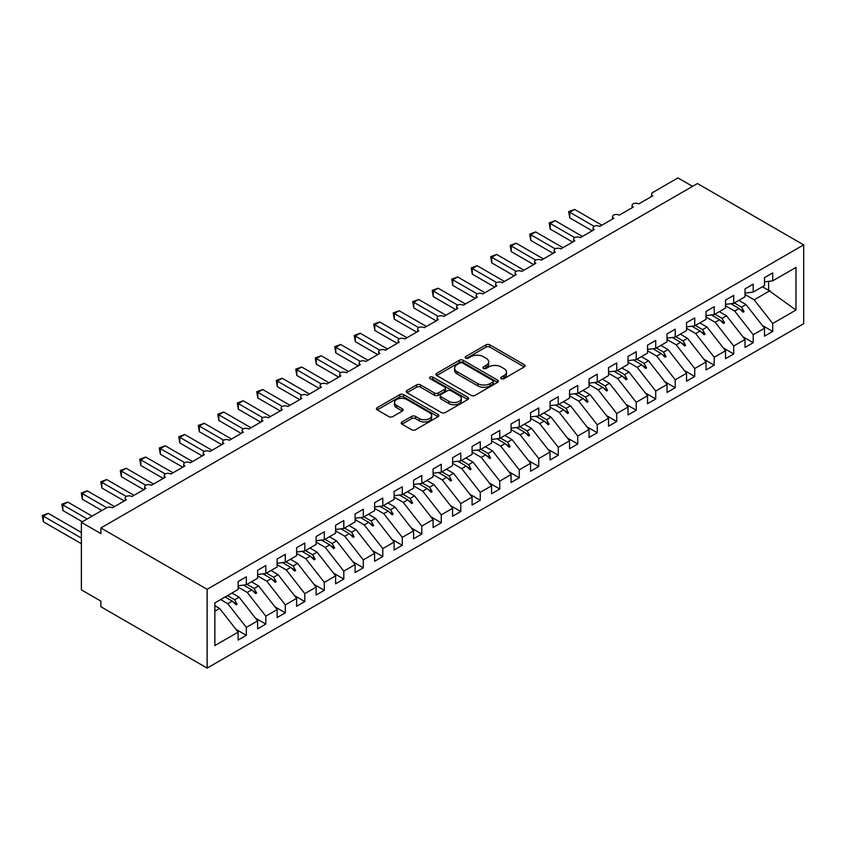 <?xml version="1.0" encoding="UTF-8"?>
<svg xmlns="http://www.w3.org/2000/svg" width="846" height="846" viewBox="0 0 846 846"><rect width="100%" height="100%" fill="white"/><g stroke="black" fill="none" stroke-linecap="round" stroke-linejoin="round"><path stroke-width="1.27" d="M501.276 378.68A1.893 1.089 0 0 0 503.962 378.68L524.287 366.942A2.707 1.565 0 0 0 525.08 365.842A2.707 1.565 0 0 0 524.287 364.732L489.845 344.851A2.707 1.565 0 0 0 486.016 344.851L465.691 356.589A1.893 1.089 0 0 0 465.131 357.361A1.893 1.089 0 0 0 465.691 358.133A1.893 1.089 0 0 0 468.367 358.133L471 356.621A8.661 5.002 0 0 1 483.246 356.621L486.112 358.27A8.661 5.002 0 0 1 488.65 361.813A8.661 5.002 0 0 1 486.112 365.345L483.478 366.868A1.893 1.089 0 0 0 482.929 367.64A1.893 1.089 0 0 0 483.478 368.412A1.893 1.089 0 0 0 486.164 368.412L488.798 366.889A8.661 5.002 0 0 1 501.044 366.889L503.909 368.549A8.661 5.002 0 0 1 506.447 372.081A8.661 5.002 0 0 1 503.909 375.624L501.276 377.136A1.893 1.089 0 0 0 500.726 377.908A1.893 1.089 0 0 0 501.276 378.68L501.276 377.136M402.009 421.964A2.707 1.565 0 0 0 401.216 423.074A2.707 1.565 0 0 0 402.009 424.174L411.674 429.757A2.707 1.565 0 0 0 415.502 429.757L438.08 416.718A2.707 1.565 0 0 0 438.873 415.608A2.707 1.565 0 0 0 438.08 414.508L403.637 394.617A2.707 1.565 0 0 0 399.809 394.617L377.231 407.656A2.707 1.565 0 0 0 376.438 408.766A2.707 1.565 0 0 0 377.231 409.866L388.906 416.613A2.707 1.565 0 0 0 392.734 416.613L402.389 411.029A2.707 1.565 0 0 0 403.182 409.919A2.707 1.565 0 0 0 402.389 408.819L396.605 405.477A7.244 4.177 0 0 1 394.49 402.516A7.244 4.177 0 0 1 398.952 398.656A7.244 4.177 0 0 1 406.841 399.566L429.514 412.658A7.244 4.177 0 0 1 431.64 415.608A7.244 4.177 0 0 1 427.167 419.479A7.244 4.177 0 0 1 419.278 418.569L415.502 416.391A2.707 1.565 0 0 0 411.674 416.391L402.009 421.964L402.009 424.174M803.7 244.875L207.133 589.302L207.133 668.097L803.7 323.669L803.7 244.875L697.453 183.54L100.886 527.957L100.886 533.583L81.385 522.331L106.533 507.812A4.135 2.39 180 0 1 112.381 507.812L126.424 499.711A4.135 2.39 0 0 1 125.208 498.019A4.135 2.39 0 0 1 126.234 496.443A4.135 2.39 180 0 1 131.881 496.56L145.914 488.449A4.135 2.39 0 0 1 144.708 486.767A4.135 2.39 0 0 1 145.734 485.192A4.135 2.39 180 0 1 151.381 485.297L165.414 477.197A4.135 2.39 0 0 1 164.198 475.505A4.135 2.39 0 0 1 165.224 473.94A4.135 2.39 180 0 1 170.871 474.046L184.914 465.945A4.135 2.39 0 0 1 183.698 464.253A4.135 2.39 0 0 1 184.724 462.677A4.135 2.39 180 0 1 190.371 462.783L204.404 454.683A4.135 2.39 0 0 1 203.199 452.991A4.135 2.39 0 0 1 204.214 451.426A4.135 2.39 180 0 1 209.861 451.531L223.904 443.431A4.135 2.39 0 0 1 222.688 441.739A4.135 2.39 0 0 1 223.714 440.163A4.135 2.39 180 0 1 229.361 440.28L243.394 432.169A4.135 2.39 0 0 1 242.189 430.487A4.135 2.39 0 0 1 243.204 428.911A4.135 2.39 180 0 1 248.851 429.017L262.894 420.917A4.135 2.39 0 0 1 261.678 419.225A4.135 2.39 0 0 1 262.704 417.66A4.135 2.39 180 0 1 268.351 417.765L282.384 409.665A4.135 2.39 0 0 1 281.179 407.973A4.135 2.39 0 0 1 282.194 406.397A4.135 2.39 180 0 1 287.841 406.514L301.885 398.403A4.135 2.39 0 0 1 300.668 396.721A4.135 2.39 0 0 1 301.694 395.145A4.135 2.39 180 0 1 307.341 395.251L321.374 387.151A4.135 2.39 0 0 1 320.169 385.459A4.135 2.39 0 0 1 321.194 383.894A4.135 2.39 180 0 1 326.842 383.999L340.875 375.899A4.135 2.39 0 0 1 339.658 374.207A4.135 2.39 0 0 1 340.684 372.631A4.135 2.39 180 0 1 346.331 372.748L360.375 364.637A4.135 2.39 0 0 1 359.159 362.955A4.135 2.39 0 0 1 360.185 361.379A4.135 2.39 180 0 1 365.832 361.485L379.865 353.385A4.135 2.39 0 0 1 378.659 351.693A4.135 2.39 0 0 1 379.674 350.128A4.135 2.39 180 0 1 385.321 350.233L399.365 342.122A4.135 2.39 0 0 1 398.149 340.441A4.135 2.39 0 0 1 399.175 338.865A4.135 2.39 180 0 1 404.822 338.971L418.855 330.871A4.135 2.39 0 0 1 417.649 329.179A4.135 2.39 0 0 1 418.664 327.614A4.135 2.39 180 0 1 424.311 327.719L438.355 319.619A4.135 2.39 0 0 1 437.139 317.927A4.135 2.39 0 0 1 438.165 316.351A4.135 2.39 180 0 1 443.812 316.467L457.845 308.356A4.135 2.39 0 0 1 456.639 306.675A4.135 2.39 0 0 1 457.654 305.099A4.135 2.39 180 0 1 463.312 305.205L477.345 297.105A4.135 2.39 0 0 1 476.129 295.413A4.135 2.39 0 0 1 477.155 293.848A4.135 2.39 180 0 1 482.802 293.953L496.835 285.853A4.135 2.39 0 0 1 495.629 284.161A4.135 2.39 0 0 1 496.655 282.585A4.135 2.39 180 0 1 502.302 282.701L516.335 274.59A4.135 2.39 0 0 1 515.119 272.909A4.135 2.39 0 0 1 516.145 271.333A4.135 2.39 180 0 1 521.792 271.439L535.835 263.339A4.135 2.39 0 0 1 534.619 261.647A4.135 2.39 0 0 1 535.645 260.082A4.135 2.39 180 0 1 541.292 260.187L555.325 252.087A4.135 2.39 0 0 1 554.119 250.395A4.135 2.39 0 0 1 555.135 248.819A4.135 2.39 180 0 1 560.782 248.936L574.825 240.824A4.135 2.39 0 0 1 573.609 239.143A4.135 2.39 0 0 1 574.635 237.567A4.135 2.39 180 0 1 580.282 237.673L594.315 229.573A4.135 2.39 0 0 1 593.109 227.881A4.135 2.39 0 0 1 594.125 226.305A4.135 2.39 180 0 1 599.772 226.421L613.815 218.31A4.135 2.39 0 0 1 612.599 216.629A4.135 2.39 0 0 1 613.625 215.053A4.135 2.39 180 0 1 619.272 215.159L633.305 207.059A4.135 2.39 0 0 1 632.099 205.367A4.135 2.39 0 0 1 633.115 203.801A4.135 2.39 180 0 1 638.772 203.907L652.805 195.807A4.135 2.39 0 0 1 651.589 194.115A4.135 2.39 0 0 1 652.805 192.423L677.953 177.903L692.578 186.353M207.133 589.302L100.886 527.957M471.19 395.399A2.707 1.565 0 0 0 475.018 395.399L497.596 382.36A2.707 1.565 0 0 0 498.389 381.25A2.707 1.565 0 0 0 497.596 380.15L463.153 360.259A2.707 1.565 0 0 0 459.325 360.259L436.748 373.298A2.707 1.565 0 0 0 435.954 374.408A2.707 1.565 0 0 0 436.748 375.508L471.19 395.399M430.9 379.093A1.893 1.089 0 0 1 432.824 379.357L432.824 377.115L467.838 397.324A2.707 1.565 0 0 1 468.631 398.434A2.707 1.565 0 0 1 467.838 399.534L445.26 412.573A2.707 1.565 0 0 1 441.432 412.573L406.989 392.692L406.989 390.482A2.707 1.565 0 0 0 406.196 391.582A2.707 1.565 0 0 0 406.989 392.692M406.989 390.482L416.655 384.898A2.707 1.565 0 0 1 420.473 384.898L434.442 392.967A2.707 1.565 0 0 0 438.27 392.967L444.689 389.266A2.707 1.565 0 0 0 445.482 388.155A2.707 1.565 0 0 0 444.689 387.056L430.138 378.659A1.893 1.089 0 0 1 429.588 377.887A1.893 1.089 0 0 1 430.751 376.872A1.893 1.089 0 0 1 432.824 377.115M214.852 611.182L219.611 608.433L238.128 632.131L214.852 645.572L214.852 602.912L238.128 589.472L238.128 581.54L246.323 576.813L246.323 584.745L238.128 585.76M235.971 629.361L246.323 635.335L246.323 627.404L257.628 620.879L239.111 597.181L231.941 593.046M220.637 599.571L227.796 603.706L246.323 627.404M246.323 584.745L257.628 578.22L257.628 570.278L265.813 565.551L265.813 573.493L257.628 574.508M255.46 618.109L265.813 624.084L265.813 616.152L277.128 609.617L258.601 585.929L251.442 581.794M238.128 587.166L247.296 592.454L265.813 616.152M265.813 573.493L277.128 566.957L277.128 559.026L285.314 554.299L285.314 562.23L277.128 563.256M274.961 606.846L285.314 612.832L285.314 604.89L296.618 598.365L278.101 574.667L270.932 570.532M257.628 575.904L266.786 581.202L285.314 604.89M285.314 562.23L296.618 555.706L296.618 547.764L304.803 543.037L304.803 550.979L296.618 551.994M294.45 595.595L304.803 601.569L304.803 593.638L316.118 587.113L297.591 563.415L290.432 559.28M277.128 564.652L286.286 569.94L304.803 593.638M304.803 550.979L316.118 544.443L316.118 536.512L324.304 531.785L324.304 539.716L316.118 540.742M313.951 584.343L324.304 590.318L324.304 582.376L335.608 575.851L317.091 552.163L309.922 548.018M296.618 553.4L305.787 558.688L324.304 582.376M324.304 539.716L335.608 533.192L335.608 525.26L343.804 520.533L343.804 528.464L335.608 529.49M333.451 573.08L343.804 579.055L343.804 571.124L355.109 564.599L336.581 540.901L329.422 536.766M316.118 542.138L325.276 547.436L343.804 571.124M343.804 528.464L355.109 521.94L355.109 513.998L363.294 509.271L363.294 517.213L355.109 518.228M352.941 561.829L363.294 567.803L363.294 559.872L374.598 553.337L356.081 529.649L348.912 525.514M335.608 530.886L344.777 536.174L363.294 559.872M363.294 517.213L374.598 510.677L374.598 502.746L382.794 498.019L382.794 505.95L374.598 506.976M372.441 550.577L382.794 556.552L382.794 548.61L394.099 542.085L375.571 518.397L368.412 514.252M355.109 519.634L364.266 524.922L382.794 548.61M382.794 505.95L394.099 499.426L394.099 491.494L402.284 486.767L402.284 494.699L394.099 495.714M391.931 539.314L402.284 545.289L402.284 537.358L413.588 530.833L395.071 507.135L387.912 503M374.598 508.372L383.767 513.659L402.284 537.358M402.284 494.699L413.588 488.174L413.588 480.232L421.784 475.505L421.784 483.447L413.588 484.462M411.431 528.063L421.784 534.038L421.784 526.106L433.089 519.571L414.572 495.883L407.402 491.748M394.099 497.12L403.256 502.408L421.784 526.106M421.784 483.447L433.089 476.911L433.089 468.98L441.274 464.253L441.274 472.184L433.089 473.21M430.921 516.8L441.274 522.786L441.274 514.844L452.589 508.319L434.061 484.621L426.902 480.486M413.588 485.868L422.757 491.156L441.274 514.844M441.274 472.184L452.589 465.66L452.589 457.728L460.774 452.991L460.774 460.933L452.589 461.948M450.421 505.548L460.774 511.523L460.774 503.592L472.079 497.067L453.562 473.369L446.392 469.234M433.089 474.606L442.247 479.894L460.774 503.592M460.774 460.933L472.079 454.408L472.079 446.466L480.264 441.739L480.264 449.681L472.079 450.696M469.911 494.297L480.264 500.272L480.264 492.34L491.579 485.805L473.051 462.117L465.892 457.982M452.589 463.354L461.747 468.642L480.264 492.34M480.264 449.681L491.579 443.145L491.579 435.214L499.764 430.487L499.764 438.418L491.579 439.444M489.411 483.034L499.764 489.02L499.764 481.078L511.069 474.553L492.552 450.855L485.382 446.72M472.079 452.092L481.247 457.39L499.764 481.078M499.764 438.418L511.069 431.894L511.069 423.952L519.264 419.225L519.264 427.167L511.069 428.182M508.911 471.782L519.264 477.757L519.264 469.826L530.569 463.291L512.042 439.603L504.882 435.468M491.579 440.84L500.737 446.128L519.264 469.826M519.264 427.167L530.569 420.631L530.569 412.7L538.754 407.973L538.754 415.904L530.569 416.93M528.401 460.531L538.754 466.506L538.754 458.564L550.059 452.039L531.542 428.351L524.372 424.206M511.069 429.588L520.237 434.876L538.754 458.564M538.754 415.904L550.059 409.379L550.059 401.448L558.254 396.721L558.254 404.652L550.059 405.678M547.901 449.268L558.254 455.243L558.254 447.312L569.559 440.787L551.042 417.089L543.872 412.954M530.569 418.326L539.727 423.624L558.254 447.312M558.254 404.652L569.559 398.128L569.559 390.186L577.744 385.459L577.744 393.401L569.559 394.416M567.391 438.017L577.744 443.991L577.744 436.06L589.049 429.525L570.532 405.837L563.373 401.702M550.059 407.074L559.227 412.362L577.744 436.06M577.744 393.401L589.049 386.865L589.049 378.934L597.244 374.207L597.244 382.138L589.049 383.164M586.891 426.765L597.244 432.74L597.244 424.798L608.549 418.273L590.032 394.574L582.862 390.44M569.559 395.822L578.717 401.11L597.244 424.798M597.244 382.138L608.549 375.613L608.549 367.682L616.734 362.955L616.734 370.886L608.549 371.902M606.381 415.502L616.734 421.477L616.734 413.546L628.049 407.021L609.522 383.323L602.363 379.188M589.049 384.56L598.217 389.847L616.734 413.546M616.734 370.886L628.049 364.362L628.049 356.42L636.234 351.693L636.234 359.635L628.049 360.65M625.881 404.251L636.234 410.225L636.234 402.294L647.539 395.759L629.022 372.071L621.852 367.936M608.549 373.308L617.707 378.596L636.234 402.294M636.234 359.635L647.539 353.099L647.539 345.168L655.724 340.441L655.724 348.372L647.539 349.398M645.371 392.988L655.724 398.974L655.724 391.032L667.039 384.507L648.512 360.808L641.353 356.674M628.049 362.046L637.207 367.344L655.724 391.032M655.724 348.372L667.039 341.847L667.039 333.906L675.224 329.179L675.224 337.12L667.039 338.136M664.871 381.736L675.224 387.711L675.224 379.78L686.529 373.255L668.012 349.557L660.842 345.422M647.539 350.794L656.708 356.081L675.224 379.78M675.224 337.12L686.529 330.596L686.529 322.654L694.725 317.927L694.725 325.858L686.529 326.884M684.372 370.485L694.725 376.459L694.725 368.518L706.029 361.993L687.502 338.305L680.343 334.159M667.039 339.542L676.197 344.83L694.725 368.518M694.725 325.858L706.029 319.333L706.029 311.402L714.214 306.675L714.214 314.606L706.029 315.632M703.861 359.222L714.214 365.208L714.214 357.266L725.519 350.741L707.002 327.042L699.832 322.908M686.529 328.28L695.698 333.578L714.214 357.266M714.214 314.606L725.519 308.081L725.519 300.14L733.715 295.413L733.715 303.354L725.519 304.37M723.362 347.97L733.715 353.945L733.715 346.014L745.019 339.479L726.503 315.791L719.333 311.656M706.029 317.028L715.187 322.315L733.715 346.014M733.715 303.354L745.019 296.819L745.019 288.888L753.204 284.161L753.204 292.092L745.019 293.118M742.851 336.719L753.204 342.693L753.204 334.752L764.509 328.227L764.509 336.158L772.705 331.431L772.705 323.5L795.98 310.059L768.612 290.347L768.612 281.348M725.519 305.776L734.688 311.064L753.204 334.752M753.204 292.092L764.509 285.567L764.509 277.636L772.705 272.909L772.705 280.84L764.509 281.855M762.352 325.456L772.705 331.431M745.019 294.514L754.177 299.812L772.705 323.5M81.385 522.331L81.385 589.863L100.886 601.125L100.886 606.751L207.133 668.097M219.611 608.433L214.852 605.694M246.323 635.335L238.128 640.062L238.128 632.131M265.813 624.084L257.628 628.811L257.628 620.879M285.314 612.832L277.128 617.559L277.128 609.617M304.803 601.569L296.618 606.296L296.618 598.365M324.304 590.318L316.118 595.045L316.118 587.113M343.804 579.055L335.608 583.793L335.608 575.851M363.294 567.803L355.109 572.531L355.109 564.599M382.794 556.552L374.598 561.279L374.598 553.337M402.284 545.289L394.099 550.016L394.099 542.085M421.784 534.038L413.588 538.765L413.588 530.833M441.274 522.786L433.089 527.513L433.089 519.571M460.774 511.523L452.589 516.25L452.589 508.319M480.264 500.272L472.079 504.999L472.079 497.067M499.764 489.02L491.579 493.747L491.579 485.805M519.264 477.757L511.069 482.484L511.069 474.553M538.754 466.506L530.569 471.233L530.569 463.291M558.254 455.243L550.059 459.97L550.059 452.039M577.744 443.991L569.559 448.718L569.559 440.787M597.244 432.74L589.049 437.467L589.049 429.525M616.734 421.477L608.549 426.204L608.549 418.273M636.234 410.225L628.049 414.952L628.049 407.021M655.724 398.974L647.539 403.701L647.539 395.759M675.224 387.711L667.039 392.438L667.039 384.507M694.725 376.459L686.529 381.186L686.529 373.255M714.214 365.208L706.029 369.935L706.029 361.993M733.715 353.945L725.519 358.672L725.519 350.741M753.204 342.693L745.019 347.42L745.019 339.479M772.705 280.84L795.98 267.399L795.98 310.059M227.489 595.616L234.649 599.751L239.111 597.181M227.796 603.706L232.259 601.136L236.171 604.827L237.144 604.266L234.649 599.751M225.089 597.001L232.259 601.136M246.979 584.364L254.149 588.499L258.601 585.929M247.296 592.454L251.748 589.884L255.672 593.575L256.645 593.014L254.149 588.499M243.468 585.104L251.748 589.884M266.479 573.112L273.639 577.247L278.101 574.667M266.786 581.202L271.249 578.622L275.161 582.323L276.134 581.752L273.639 577.247M262.969 573.842L271.249 578.622M285.969 561.85L293.139 565.985L297.591 563.415M286.286 569.94L290.738 567.37L294.662 571.061L295.635 570.5L293.139 565.985M282.458 562.59L290.738 567.37M305.469 550.598L312.629 554.733L317.091 552.163M305.787 558.688L310.239 556.118L314.152 559.809L315.135 559.248L312.629 554.733M301.959 551.328L310.239 556.118M324.959 539.336L332.129 543.481L336.581 540.901M325.276 547.436L329.739 544.856L333.652 548.557L334.625 547.986L332.129 543.481M321.448 540.076L329.739 544.856M344.459 528.084L351.619 532.219L356.081 529.649M344.777 536.174L349.229 533.604L353.142 537.295L354.125 536.734L351.619 532.219M340.949 528.824L349.229 533.604M363.96 516.832L371.119 520.967L375.571 518.397M364.266 524.922L368.729 522.352L372.642 526.043L373.615 525.482L371.119 520.967M360.438 517.562L368.729 522.352M383.45 505.57L390.619 509.704L395.071 507.135M383.767 513.659L388.219 511.09L392.142 514.78L393.115 514.22L390.619 509.704M379.939 506.31L388.219 511.09M402.95 494.318L410.109 498.453L414.572 495.883M403.256 502.408L407.719 499.838L411.632 503.529L412.605 502.968L410.109 498.453M399.439 495.058L407.719 499.838M422.44 483.066L429.609 487.201L434.061 484.621M422.757 491.156L427.209 488.576L431.132 492.277L432.105 491.706L429.609 487.201M418.929 483.796L427.209 488.576M441.94 471.804L449.099 475.938L453.562 473.369M442.247 479.894L446.709 477.324L450.622 481.014L451.595 480.454L449.099 475.938M438.429 472.544L446.709 477.324M461.43 460.552L468.599 464.687L473.051 462.117M461.747 468.642L466.199 466.072L470.122 469.763L471.095 469.202L468.599 464.687M457.919 461.282L466.199 466.072M480.93 449.289L488.089 453.435L492.552 450.855M481.247 457.39L485.699 454.81L489.612 458.511L490.595 457.94L488.089 453.435M477.419 450.03L485.699 454.81M500.42 438.038L507.589 442.172L512.042 439.603M500.737 446.128L505.199 443.558L509.112 447.248L510.085 446.688L507.589 442.172M496.909 438.778L505.199 443.558M519.92 426.786L527.09 430.921L531.542 428.351M520.237 434.876L524.689 432.306L528.602 435.997L529.585 435.436L527.09 430.921M516.409 427.516L524.689 432.306M539.42 415.523L546.579 419.669L551.042 417.089M539.727 423.624L544.19 421.044L548.102 424.734L549.075 424.174L546.579 419.669M535.899 416.264L544.19 421.044M558.91 404.272L566.08 408.407L570.532 405.837M559.227 412.362L563.679 409.792L567.603 413.483L568.575 412.922L566.08 408.407M555.399 405.012L563.679 409.792M578.41 393.02L585.569 397.155L590.032 394.574M578.717 401.11L583.18 398.529L587.092 402.231L588.065 401.67L585.569 397.155M574.899 393.75L583.18 398.529M597.9 381.758L605.07 385.892L609.522 383.323M598.217 389.847L602.669 387.278L606.593 390.968L607.565 390.408L605.07 385.892M594.389 382.498L602.669 387.278M617.4 370.506L624.56 374.641L629.022 372.071M617.707 378.596L622.17 376.026L626.082 379.717L627.055 379.156L624.56 374.641M613.889 371.246L622.17 376.026M636.89 359.254L644.06 363.389L648.512 360.808M637.207 367.344L641.659 364.763L645.583 368.465L646.556 367.894L644.06 363.389M633.379 359.984L641.659 364.763M656.39 347.992L663.55 352.126L668.012 349.557M656.708 356.081L661.16 353.512L665.072 357.202L666.056 356.642L663.55 352.126M652.879 348.732L661.16 353.512M675.88 336.74L683.05 340.875L687.502 338.305M676.197 344.83L680.66 342.26L684.573 345.951L685.546 345.39L683.05 340.875M672.369 337.469L680.66 342.26M695.38 325.477L702.55 329.623L707.002 327.042M695.698 333.578L700.15 330.998L704.073 334.699L705.046 334.128L702.55 329.623M691.869 326.218L700.15 330.998M714.881 314.226L722.04 318.36L726.503 315.791M715.187 322.315L719.65 319.746L723.563 323.436L724.536 322.876L722.04 318.36M711.359 314.966L719.65 319.746M734.37 302.974L741.54 307.109L745.992 304.539L738.833 300.393M734.688 311.064L739.14 308.494L743.063 312.185L744.036 311.624L741.54 307.109M730.859 303.703L739.14 308.494M745.992 304.539L764.509 328.227M754.177 299.812L769.976 290.686M762.415 286.773L768.612 290.347M739.975 309.276L744.036 311.624M720.485 320.539L724.536 322.876M700.985 331.791L705.046 334.128M681.495 343.042L685.546 345.39M661.995 354.305L666.056 356.642M642.505 365.557L646.556 367.894M623.005 376.808L627.055 379.156M603.515 388.071L607.565 390.408M584.015 399.323L588.065 401.67M564.515 410.585L568.575 412.922M545.025 421.837L549.075 424.174M525.525 433.089L529.585 435.436M506.035 444.351L510.085 446.688M486.535 455.603L490.595 457.94M467.045 466.855L471.095 469.202M447.545 478.117L451.595 480.454M428.055 489.369L432.105 491.706M408.555 500.631L412.605 502.968M389.054 511.883L393.115 514.22M369.565 523.135L373.615 525.482M350.064 534.397L354.125 536.734M330.575 545.649L334.625 547.986M311.074 556.901L315.135 559.248M291.584 568.163L295.635 570.5M272.084 579.415L276.134 581.752M252.594 590.667L256.645 593.014M233.094 601.929L237.144 604.266M502.038 378.955L503.909 377.866A8.661 5.002 0 0 0 506.447 374.334L506.447 372.081M488.65 361.813L488.65 364.055A8.661 5.002 0 0 1 486.112 367.598L484.24 368.676M524.256 366.963L489.845 347.103A2.707 1.565 0 0 0 486.016 347.103L466.442 358.397M497.564 382.381L463.153 362.511A2.707 1.565 0 0 0 459.325 362.511L436.779 375.529M492.816 382.022A1.893 1.089 0 0 0 493.366 381.25A1.893 1.089 0 0 0 492.816 380.478L462.582 363.019A1.893 1.089 0 0 0 459.896 363.019L457.126 364.626A8.661 5.002 0 0 0 454.588 368.158A8.661 5.002 0 0 0 457.126 371.701L477.789 383.629A8.661 5.002 0 0 0 490.035 383.629L492.816 382.022L492.816 384.274A1.893 1.089 0 0 0 493.366 383.502L493.366 381.25M454.588 368.158L454.588 370.411A8.661 5.002 0 0 0 457.126 373.943L457.126 371.701M492.816 384.274L490.035 385.882A8.661 5.002 0 0 1 477.789 385.882L457.126 373.943M407.021 392.713L416.655 387.151L416.655 384.898M445.482 388.155L445.482 390.408A2.707 1.565 0 0 1 444.689 391.518L438.27 395.219A2.707 1.565 0 0 1 434.442 395.219L420.473 387.151A2.707 1.565 0 0 0 416.655 387.151M432.824 379.357L467.806 399.555M448.94 401.332A7.244 4.177 0 0 0 456.829 402.241A7.244 4.177 0 0 0 461.303 398.381A7.244 4.177 0 0 0 459.177 395.42L451.193 390.81A2.707 1.565 0 0 0 447.365 390.81L440.956 394.511A2.707 1.565 0 0 0 440.163 395.621A2.707 1.565 0 0 0 440.956 396.721L448.94 401.332L448.94 403.584A7.244 4.177 0 0 0 456.829 404.494A7.244 4.177 0 0 0 461.303 400.634L461.303 398.381M440.163 395.621L440.163 397.863A2.707 1.565 0 0 0 440.956 398.974L440.956 396.721M448.94 403.584L440.956 398.974M431.64 415.608L431.64 417.861A7.244 4.177 0 0 1 427.167 421.731A7.244 4.177 0 0 1 419.278 420.822L415.502 418.643A2.707 1.565 0 0 0 411.674 418.643L402.051 424.195M394.49 402.516L394.49 404.769A7.244 4.177 0 0 0 396.605 407.73L396.605 405.477M402.389 408.819L402.389 411.029L396.605 407.73M438.048 416.74L403.637 396.869A2.707 1.565 0 0 0 399.809 396.869L377.263 409.887M568.681 211.616L569.749 212.24L569.749 217.866L568.681 211.616L574.624 209.427L569.749 212.24L594.125 226.316M569.749 217.866L592.168 230.81M574.624 209.427L601.918 225.184M549.181 222.879L550.26 223.492L550.26 229.118L549.181 222.879L555.135 220.679L550.26 223.492L574.635 237.567M550.26 229.118L572.679 242.062M555.135 220.679L582.429 236.436M529.691 234.131L530.759 234.744L530.759 240.38L529.691 234.131L535.634 231.931L530.759 234.744L555.135 248.819M530.759 240.38L553.178 253.324M535.634 231.931L562.928 247.688M510.191 245.382L511.27 246.006L511.27 251.632L510.191 245.382L516.145 243.193L511.27 246.006L535.645 260.082M511.27 251.632L533.689 264.576M516.145 243.193L543.428 258.95M490.701 256.645L491.769 257.258L491.769 262.884L490.701 256.645L496.644 254.445L491.769 257.258L516.145 271.333M491.769 262.884L514.188 275.828M496.644 254.445L523.938 270.202M471.201 267.896L472.28 268.52L472.28 274.146L471.201 267.896L477.144 265.697L472.28 268.52L496.655 282.585M472.28 274.146L494.699 287.09M477.144 265.697L504.438 281.464M451.711 279.148L452.779 279.772L452.779 285.398L451.711 279.148L457.654 276.959L452.779 279.772L477.155 293.848M452.779 285.398L475.198 298.342M457.654 276.959L484.948 292.716M432.211 290.411L433.279 291.024L433.279 296.66L432.211 290.411L438.154 288.211L433.279 291.024L457.654 305.099M433.279 296.66L455.698 309.594M438.154 288.211L465.448 303.968M412.721 301.662L413.789 302.286L413.789 307.912L412.721 301.662L418.664 299.473L413.789 302.286L438.165 316.351M413.789 307.912L436.208 320.856M418.664 299.473L445.958 315.23M393.221 312.925L394.289 313.538L394.289 319.164L393.221 312.925L399.164 310.725L394.289 313.538L418.664 327.614M394.289 319.164L416.708 332.108M399.164 310.725L426.458 326.482M373.721 324.177L374.799 324.79L374.799 330.426L373.721 324.177L379.674 321.977L374.799 324.79L399.175 338.865M374.799 330.426L397.218 343.37M379.674 321.977L406.968 337.734M354.231 335.428L355.299 336.052L355.299 341.678L354.231 335.428L360.174 333.239L355.299 336.052L379.674 350.128M355.299 341.678L377.718 354.622M360.174 333.239L387.468 348.996M334.73 346.691L335.809 347.304L335.809 352.93L334.73 346.691L340.684 344.491L335.809 347.304L360.185 361.379M335.809 352.93L358.228 365.874M340.684 344.491L367.968 360.248M315.241 357.943L316.309 358.567L316.309 364.192L315.241 357.943L321.184 355.743L316.309 358.567L340.684 372.631M316.309 364.192L338.728 377.136M321.184 355.743L348.478 371.51M295.74 369.194L296.819 369.818L296.819 375.444L295.74 369.194L301.684 367.005L296.819 369.818L321.194 383.894M296.819 375.444L319.238 388.388M301.684 367.005L328.978 382.762M276.251 380.457L277.319 381.07L277.319 386.696L276.251 380.457L282.194 378.257L277.319 381.07L301.694 395.145M277.319 386.696L299.738 399.64M282.194 378.257L309.488 394.014M256.75 391.709L257.819 392.333L257.819 397.958L256.75 391.709L262.694 389.52L257.819 392.333L282.194 406.397M257.819 397.958L280.238 410.902M262.694 389.52L289.988 405.276M237.261 402.971L238.329 403.584L238.329 409.21L237.261 402.971L243.204 400.771L238.329 403.584L262.704 417.66M238.329 409.21L260.748 422.154M243.204 400.771L270.498 416.528M217.76 414.223L218.828 414.836L218.828 420.473L217.76 414.223L223.704 412.023L218.828 414.836L243.204 428.911M218.828 420.473L241.247 433.416M223.704 412.023L250.998 427.78M198.26 425.475L199.339 426.098L199.339 431.724L198.26 425.475L204.214 423.286L199.339 426.098L223.714 440.174M199.339 431.724L221.758 444.668M204.214 423.286L231.508 439.042M178.77 436.737L179.838 437.35L179.838 442.976L178.77 436.737L184.714 434.537L179.838 437.35L204.214 451.426M179.838 442.976L202.257 455.92M184.714 434.537L212.008 450.294M159.27 447.989L160.349 448.602L160.349 454.239L159.27 447.989L165.224 445.789L160.349 448.602L184.724 462.677M160.349 454.239L182.768 467.182M165.224 445.789L192.507 461.546M139.78 459.241L140.848 459.864L140.848 465.49L139.78 459.241L145.724 457.052L140.848 459.864L165.224 473.94M140.848 465.49L163.267 478.434M145.724 457.052L173.018 472.808M120.28 470.503L121.359 471.116L121.359 476.742L120.28 470.503L126.223 468.303L121.359 471.116L145.734 485.192M121.359 476.742L143.778 489.686M126.223 468.303L153.517 484.06M100.79 481.755L101.858 482.379L101.858 488.005L100.79 481.755L106.733 479.555L101.858 482.379L126.234 496.443M101.858 488.005L124.277 500.948M106.733 479.555L134.028 495.322M81.29 493.007L82.358 493.63L82.358 499.256L81.29 493.007L87.233 490.817L82.358 493.63L106.733 507.706M82.358 499.256L101.858 510.508M87.233 490.817L114.527 506.574M61.8 504.269L62.868 504.882L62.868 510.508L61.8 504.269L67.743 502.069L62.868 504.882L87.233 518.958M62.868 510.508L82.358 521.771M67.743 502.069L92.108 516.145M42.3 515.521L43.368 516.145L43.368 521.771L42.3 515.521L48.243 513.332L43.368 516.145L81.385 538.088M43.368 521.771L81.385 543.714M48.243 513.332L81.385 532.462M503.909 377.866L503.909 375.624M483.478 368.412L483.478 366.868M486.112 367.598L486.112 365.345M465.691 358.133L465.691 356.589M486.016 347.103L486.016 344.851M489.845 347.103L489.845 344.851M524.287 366.942L524.287 364.732M436.748 375.508L436.748 373.298M459.325 362.511L459.325 360.259M463.153 362.511L463.153 360.259M497.596 382.36L497.596 380.15M477.789 385.882L477.789 383.629M490.035 385.882L490.035 383.629M420.473 387.151L420.473 384.898M434.442 395.219L434.442 392.967M438.27 395.219L438.27 392.967M444.689 391.518L444.689 389.266M467.838 399.534L467.838 397.324M411.674 418.643L411.674 416.391M415.502 418.643L415.502 416.391M419.278 420.822L419.278 418.569M377.231 409.866L377.231 407.656M399.809 396.869L399.809 394.617M403.637 396.869L403.637 394.617M438.08 416.718L438.08 414.508M651.589 196.505L651.589 194.115M632.099 207.756L632.099 205.367M612.599 219.019L612.599 216.629M593.109 230.271L593.109 227.881M573.609 241.522L573.609 239.143M554.119 252.785L554.119 250.395M534.619 264.037L534.619 261.647M515.119 275.288L515.119 272.909M495.629 286.551L495.629 284.161M476.129 297.803L476.129 295.413M456.639 309.054L456.639 306.675M437.139 320.317L437.139 317.927M417.649 331.569L417.649 329.179M398.149 342.831L398.149 340.441M378.659 354.083L378.659 351.693M359.159 365.335L359.159 362.955M339.658 376.597L339.658 374.207M320.169 387.849L320.169 385.459M300.668 399.101L300.668 396.721M281.179 410.363L281.179 407.973M261.678 421.615L261.678 419.225M242.189 432.877L242.189 430.487M222.688 444.129L222.688 441.739M203.199 455.381L203.199 452.991M183.698 466.643L183.698 464.253M164.198 477.895L164.198 475.505M144.708 489.147L144.708 486.767M125.208 500.409L125.208 498.019"/></g></svg>
